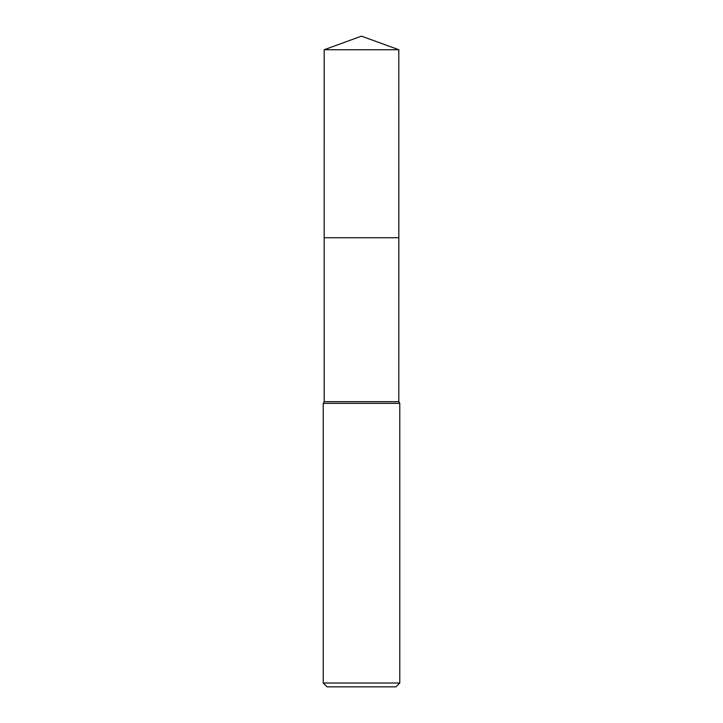 <?xml version="1.0" encoding="UTF-8"?>
<svg xmlns="http://www.w3.org/2000/svg" width="723" height="723" viewBox="0 0 723 723"><rect width="100%" height="100%" fill="white"/><g stroke="black" fill="none" stroke-linecap="round" stroke-linejoin="round"><path stroke-width="1.08" d="M324.184 49.733L398.816 49.733L361.5 36.15L324.184 49.733L324.175 237.74L398.825 237.74L398.816 401.69L399.774 403.353L399.774 683.018L323.226 683.018L327.049 686.85L395.951 686.85L399.774 683.018M398.816 49.733L398.825 237.74L324.175 237.74L324.184 401.69L398.816 401.69M324.184 401.69L323.226 403.353L399.774 403.353M323.226 403.353L323.226 683.018"/></g></svg>
